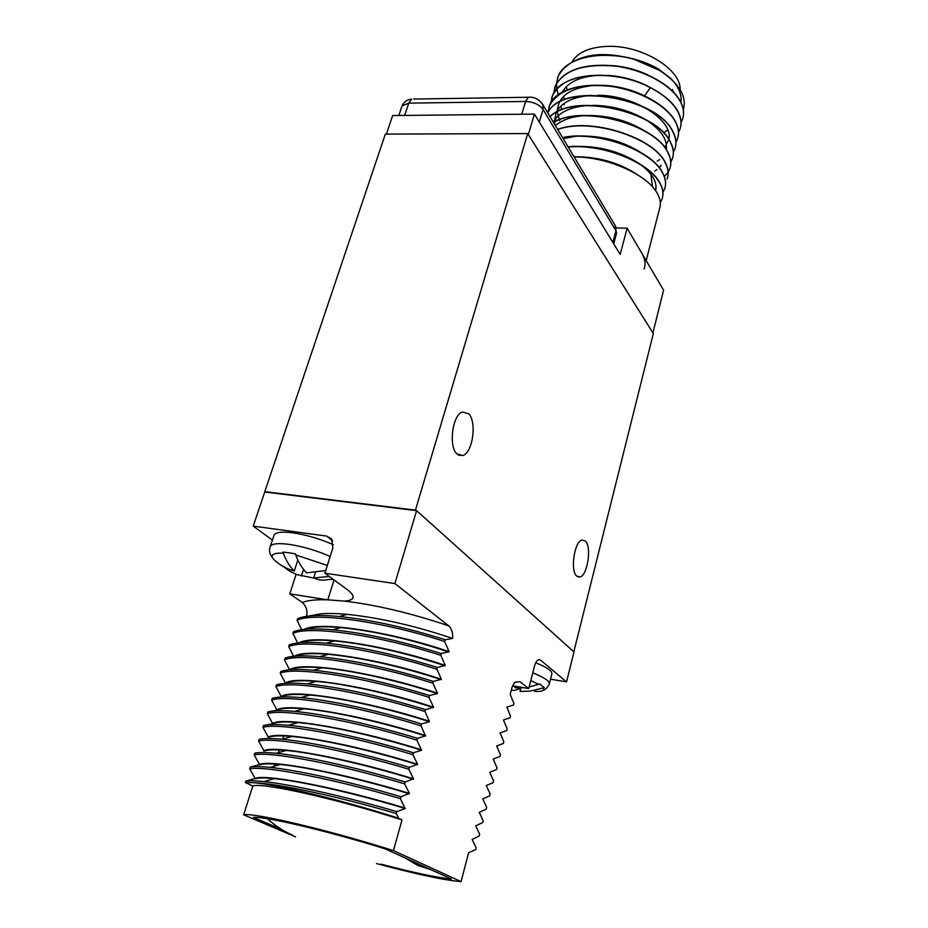 <?xml version="1.0" encoding="UTF-8"?>
<svg xmlns="http://www.w3.org/2000/svg" width="928" height="928" viewBox="0 0 928 928"><rect width="100%" height="100%" fill="white"/><g stroke="black" fill="none" stroke-linecap="round" stroke-linejoin="round"><path stroke-width="1.39" d="M573.829 651.781L653.347 333.546L527.696 133.551L385.329 134.119L264.793 491.666L265.338 492.084M527.696 133.551L415.442 510.133L415.93 510.574M468.652 413.772L462.446 411.986C452.504 414.654 448.317 446.391 456.936 453.931L462.84 455.52C472.77 452.864 477.062 421.811 468.652 413.772M585.475 541.117L582.007 539.992C574.444 541.337 570.059 570.465 576.613 576.021L579.919 577.03C587.494 575.638 591.878 547.044 585.475 541.117M264.793 491.666L415.442 510.133M550.536 679.157L566.509 681.894L573.991 651.932L416.602 510.655L264.735 492.014L253.228 526.13L272.426 540.119M296.113 574.328L289.803 593.862L302.377 602.469C306.402 606.494 307.783 611.123 306.507 616.366M304.071 629.381C319.673 620.739 391.5 631.771 449.106 651.676L444.698 641.526L445.196 639.763C406.708 627.583 371.386 619.823 339.23 616.494C319.081 614.684 305.208 615.415 297.598 618.686L297.064 620.356L301.635 629.683M340.901 627.595L332.676 629.81C313.745 628.14 300.672 628.79 293.434 631.748L292.9 633.43L297.633 642.953M300.08 642.698C306.518 640.111 318.049 639.508 334.672 640.912L326.215 643.197C308.444 641.654 296.125 642.222 289.246 644.902L288.701 646.584L293.608 656.316M295.185 656.166C301.113 653.59 312.191 652.976 328.431 654.321L319.742 656.676C303.131 655.249 291.554 655.725 285.024 658.126L284.478 659.831L289.571 669.784M433.55 707.252L428.98 697.322L429.49 695.513L437.378 693.576C398.901 680.839 352.048 670.248 322.248 667.812L313.328 670.236C297.818 668.902 286.972 669.308 280.778 671.443L280.233 673.16L285.383 683.112C296.67 674.505 372.082 686.836 433.55 707.252L425.5 709.676L424.989 711.509L429.502 721.74L421.486 723.944L420.964 725.789L425.511 735.962L417.438 738.317L416.916 740.161L421.509 750.276C378.868 736.716 327.166 725.035 298.085 722.599C285.105 721.485 276.567 721.88 272.496 723.794L264.828 725.29M285.488 683.333C290.371 680.758 300.602 680.108 316.181 681.384L307.052 683.89C292.564 682.637 282.379 682.95 276.509 684.841L275.952 686.569L281.149 696.464C292.308 688.344 367.871 701.092 429.594 721.369M281.045 696.812C285.58 694.411 295.266 693.819 310.103 695.049L300.776 697.601C287.286 696.429 277.762 696.673 272.206 698.332L271.649 700.072L276.892 709.92C287.912 702.276 363.625 715.453 425.616 735.591M425.511 735.962C384.134 722.657 333.407 711.184 304.036 708.772C290.174 707.612 281.091 708.11 276.788 710.256L271.37 711.208M304.036 708.783L294.512 711.405C282.008 710.303 273.122 710.465 267.879 711.904L267.322 713.655L272.6 723.446C283.492 716.3 359.345 729.907 421.614 749.905M417.577 764.324L412.844 754.638L413.366 752.77C368.857 739.21 317.712 727.888 288.364 725.29C276.764 724.246 268.482 724.339 263.517 725.568L262.96 727.332L268.285 737.076C279.05 730.417 355.041 744.453 417.577 764.324L409.271 767.34L408.738 769.208L413.517 778.836L405.142 782.002L404.608 783.882L409.434 793.44L400.977 796.758L400.444 798.66L405.13 808.508M409.271 767.34C363.648 753.536 311.251 741.878 282.17 739.256C271.475 738.259 263.807 738.282 259.132 739.326L258.576 741.089L263.946 750.775C274.56 744.627 350.703 759.104 413.517 778.836M263.83 751.135C267.496 749.65 274.955 749.43 286.23 750.462L276.15 753.304C266.266 752.341 259.121 752.295 254.724 753.165L254.156 754.94L259.573 764.579L250.282 767.096L249.713 768.883L255.177 778.464L245.816 781.121L245.363 782.524L253.147 782.664C278.47 784.694 344.961 800.887 398.669 818.276L396.256 813.531L396.79 811.617L405.211 808.532C358.417 794.287 302.099 781.283 274.386 778.638C264.712 777.676 258.262 777.734 255.061 778.824M376.501 863.585C417.124 874.431 445.312 880.428 461.065 881.6L393.426 850.605C329.614 830.282 253.228 812.302 243.658 814.819L252.81 785.946L245.363 782.524M243.658 814.819L295.545 836.836M566.509 681.894L540.363 659.912L538.762 659.53C536.976 660.179 535.537 662.476 534.435 666.42L528.693 688.599L519.808 681.616L514.553 682.428L512.059 687.3L510.214 694.353L513.857 703.331L513.428 704.967L506.85 707.136L510.528 716.068L510.098 717.715L503.475 720L507.187 728.886L506.758 730.533L500.076 732.946L503.823 741.785L503.382 743.444L496.666 745.973L500.436 754.754L499.995 756.424L493.22 759.069L497.025 767.804L496.584 769.486L489.764 772.258L493.592 780.935L493.151 782.629L486.284 785.529L490.146 794.159L489.706 795.853L482.769 798.88L486.678 807.453L486.226 809.158L479.242 812.302L483.186 820.828L482.734 822.544L475.704 825.827L479.672 834.284L479.219 836.024L472.132 839.422L476.134 847.832L475.681 849.572L468.628 852.762L461.065 881.6M252.81 785.946C262.682 782.316 338.778 799.333 402.01 819.946L398.669 818.276M253.147 782.664C276.625 783.151 340.344 797.024 396.256 813.531M402.01 819.946L393.426 850.605M413.366 752.77L421.509 750.276M289.698 669.772C301.345 660.794 376.443 672.742 437.482 693.216L437.378 693.576M437.482 693.216L432.947 683.228L433.457 681.43L441.38 679.284L436.891 669.239L437.401 667.452L445.254 665.434L440.812 655.33L441.31 653.556L449.106 651.676M445.196 639.763L452.562 638.406C415.048 625.797 379.923 617.77 347.2 614.348C336.725 613.396 327.932 613.222 320.833 613.849L309.929 615.96M416.602 510.655L394.887 583.573L448.758 625.866C451.866 629.207 453.131 633.395 452.562 638.406M380.932 864.13C413.969 872.784 437.459 877.749 451.368 879.025L385.364 848.934C329.37 831.384 264.921 816.176 253.356 817.382L281.428 829.342M283.655 735.927L282.599 739.291M279.258 749.952L278.145 753.501M274.839 764.069L273.667 767.816M255.177 778.464C265.512 773.349 341.945 788.707 405.316 808.149M259.457 764.927C262.914 763.651 269.862 763.512 280.302 764.51C308.502 767.096 364.031 779.856 409.329 793.811M259.573 764.579C270.06 758.942 346.341 773.859 409.434 793.44M286.23 750.462C314.812 752.991 369.124 765.414 413.412 779.207M268.18 737.424C272.043 735.73 280.012 735.417 292.076 736.484C320.96 738.943 374.123 751.042 417.472 764.695M310.103 695.049C339.636 697.45 389.11 708.621 429.502 721.74M316.181 681.384C345.842 683.808 394.064 694.689 433.446 707.612M322.248 667.812C306.414 666.513 295.777 667.139 290.325 669.714M328.431 654.321C362.21 657.732 399.829 666.176 441.276 679.632M294.466 656.235C307.516 647.373 381.524 658.996 441.38 679.284M334.672 640.912C368.149 644.31 404.979 652.604 445.15 665.794M299.257 642.779C313.629 634.021 386.547 645.343 445.254 665.434M304.987 629.288C311.936 626.69 323.907 626.122 340.901 627.583C374.042 630.982 410.072 639.125 449.001 652.036M245.816 781.121C249.655 780.564 255.699 780.726 263.946 781.608C291.972 784.45 347.907 797.198 396.79 811.617M249.713 768.883C265.164 765.391 336.736 779.624 400.444 798.66M254.156 754.94C269.723 750.938 341.156 764.765 404.608 783.882M258.576 741.089C274.247 736.6 345.552 749.998 408.738 769.208M262.96 727.332C278.748 722.344 349.914 735.336 412.844 754.638M250.282 767.096C254.4 766.389 260.988 766.493 270.025 767.41C298.468 770.182 353.208 782.548 400.977 796.758M276.15 753.304C304.952 755.995 358.475 768.001 405.142 782.002M294.501 711.405C324.046 713.968 373.984 724.965 417.438 738.317M300.765 697.601C330.461 700.153 379.134 710.836 421.486 723.944M307.064 683.878C340.808 687.323 380.283 695.919 425.5 709.676M313.339 670.236C346.875 673.624 385.596 682.045 429.49 695.513M267.322 713.655C283.226 708.192 354.252 720.778 416.916 740.161M271.649 700.072C287.657 694.132 358.556 706.324 420.964 725.789M275.952 686.569C292.076 680.166 362.836 691.952 424.989 711.509M280.233 673.16C296.45 666.292 367.082 677.695 428.98 697.322M284.478 659.831C300.811 652.5 371.304 663.52 432.947 683.228M288.701 646.584C305.126 638.812 375.492 649.449 436.891 669.239M292.9 633.43C309.43 625.205 379.656 635.471 440.812 655.33M297.064 620.356C313.699 611.691 383.786 621.586 444.698 641.526M319.742 656.676C353.011 660.028 390.92 668.288 433.457 681.43M326.215 643.197C359.159 646.538 396.221 654.623 437.401 667.452M332.676 629.81C365.261 633.128 401.464 641.051 441.31 653.556M448.758 625.866C410.849 613.106 376.002 604.847 344.218 601.077L327.619 599.824C315.996 599.465 307.574 600.346 302.377 602.469M528.693 688.599L512.558 685.757M289.803 593.862L327.619 599.824M394.887 583.573L324.881 573.191L347.223 589.605C352.292 593.398 354.078 596.356 352.582 598.467C351.41 599.975 348.615 600.845 344.218 601.077M324.881 573.191L332.827 548.042L331.632 538.936L326.563 536.059L253.228 526.13M267.392 818.74C275.442 825.966 283.84 831.43 292.598 835.13M430.801 869.652L417.809 865.441L405.234 857.994M529.111 686.998L539.794 683.994L544.33 687.648L529.981 691.163L519.982 691.395L520.898 687.868M513.845 685.989L515.295 687.787L523.647 687.706M519.854 687.903L519.634 688.727L520.62 688.947M519.634 688.727L514.599 690.386L511.282 690.246M549.434 683.518L551.8 674.169C552.717 671.327 547.369 667.534 535.758 662.766M329.336 576.462L313.687 577.947C318.629 580.313 323.779 580.789 329.115 579.35L333.442 579.478M273.516 559.166L273.957 559.642C279.641 565.036 286.404 568.829 294.269 571.022C289.803 566.672 286.137 560.721 283.26 553.158L282.936 552.125L288.794 552.74L295.417 553.912L295.742 554.944C298.584 562.53 302.215 568.504 306.634 572.866L325.728 570.523M313.687 577.947L315.404 572.518M294.269 571.022L297.842 559.967M314.035 578.109L296.995 574.664L290.162 571.462L282.878 566.3M301.38 576.091L303.537 569.386M273.725 536.198L274.27 534.586C276.463 532.127 282.715 531.558 293.016 532.869C306.611 534.899 320.079 538.855 333.396 544.748M528.334 134.56L652.918 332.862L663.59 290.209L627.108 228.207L620.194 254.411L534.424 114.098L528.334 134.56M386.384 134.108L392.637 115.548L534.424 114.098M616.343 227.928L627.108 228.207M641.735 253.054C645.088 258.889 645.865 264.213 644.044 269.027M557.392 78.52L558.25 76.096C567.924 58.603 589.895 52.177 624.161 56.828L634.056 59.311C600.358 49.741 564.897 58.046 558.18 76.328L556.498 83.52M556.498 83.648L556.777 88.902M556.788 89.042L558.366 94.737M560.732 99.714L561.544 101.071M563.447 103.901L564.189 104.887M681.048 122.45L682.393 119.573C684.319 114.237 683.762 108.46 680.688 102.242C672.464 85.689 644.658 69.948 616.006 66.201C584.141 63.348 563.911 69.948 555.327 86.002L554.55 88.183M555.396 85.77C564.305 69.612 584.559 63.011 616.157 65.969C645.262 69.844 672.835 85.817 680.746 102.01C683.507 107.555 684.249 112.787 682.962 117.705M680.468 127.461C681.709 122.566 680.955 117.38 678.194 111.917C669.9 95.48 642.002 79.773 613.269 75.98C581.334 73.068 561.092 79.576 552.543 95.491L551.673 97.939M550.814 102.938L552.473 95.723C560.083 72.825 614.174 68.185 650.331 87.65C663.961 94.76 673.229 102.927 678.124 112.149C681.222 118.332 681.802 124.062 679.876 129.352L678.507 132.263M547.961 112.729L549.596 105.502C558.54 89.598 578.805 83.195 610.392 86.292C639.798 90.318 667.441 106.082 675.549 122.125C678.658 128.203 679.261 133.899 677.359 139.188L675.955 142.135M556.44 120.837L554.828 118.216M675.944 142.007L677.417 138.956M677.927 137.344C679.18 132.507 678.414 127.356 675.619 121.881C670.677 112.717 661.374 104.586 647.698 97.486C611.413 78.08 557.229 82.546 549.666 105.27L548.808 107.671M670.793 161.901L672.336 158.769M672.823 157.215C674.064 152.424 673.252 147.343 670.422 141.984C657.001 111.093 573.33 92.139 550.014 116.65M550.084 116.766C573.516 92.684 656.502 110.989 670.364 142.228C673.519 148.248 674.157 153.839 672.278 159.013L670.793 162.029M673.38 151.925L674.888 148.84M675.387 147.262C676.628 142.425 675.839 137.309 673.032 131.904C658.033 96.953 561.614 80.748 547.81 112.972M547.845 113.03C561.602 81.154 658.126 97.185 672.962 132.147C676.094 138.191 676.709 143.828 674.818 149.072L673.38 152.053M670.283 167.156C671.478 162.458 670.654 157.447 667.812 152.122C654.89 124.074 582.738 104.481 553.413 122.322M553.506 122.473C582.633 104.678 655.075 124.514 667.742 152.366C670.921 158.34 671.582 163.885 669.703 169L668.195 172.063M668.125 172.167L664.367 176.54M667.673 177.306C668.891 172.62 668.056 167.62 665.179 162.307C653.335 137.135 590.08 116.986 557.647 129.386M557.751 129.572C590.127 117.172 653.66 137.68 665.109 162.551C668.311 168.467 668.984 173.965 667.128 179.046M662.476 197.548C663.648 192.954 662.778 188.059 659.866 182.862C649.403 162.423 602.864 143.26 568.052 146.775M568.191 147.007C603.235 143.689 648.939 162.493 659.796 183.106C663.056 188.964 663.775 194.37 661.931 199.311L660.307 202.478M662.94 192.154L664.599 188.906M665.086 187.398C666.281 182.746 665.422 177.805 662.522 172.55C651.816 150.058 596.576 129.862 562.554 137.588M562.67 137.796C597.284 130.28 651.34 150.232 662.464 172.805C665.689 178.675 666.385 184.115 664.541 189.15L662.952 192.282M646.19 260.64L659.379 209.276C661.2 204.392 660.469 199.044 657.186 193.221C647.083 174.603 607.886 156.878 574.107 156.902M566.277 86.687L567.194 89.877M647.5 74.727C636.794 69.762 625.391 66.723 613.269 65.621M563.528 96.396L564.549 99.76M663.532 132.797L667.742 129.897M647.083 85.794C634.938 79.796 621.853 76.328 607.84 75.377M600.718 75.226C580.974 76.026 568.133 81.71 562.206 92.278M560.767 106.152L561.892 109.701M680.99 102.486C681.976 94.714 678.635 86.756 670.979 78.602L658.381 68.974C648.858 63.394 637.455 59.346 624.161 56.828M553.668 93.194L555.327 86.002M683.31 109.62C687.103 96.408 679.192 83.334 659.576 70.424L634.056 59.311M578.04 59.357C589.628 54.323 603.85 53.279 620.704 56.225M672.44 89.54L673.473 92.011M650.331 87.65L644.577 95.909C631.55 89.506 617.584 85.956 602.678 85.26M596.228 85.248C570.755 87.22 557.786 96.048 557.334 111.731M557.345 111.928L559.248 119.7M559.317 119.886L559.63 120.582M664.738 147.424L668.798 139.606M668.844 139.339C673.74 120.744 634.822 95.155 597.771 95.248M591.82 95.34C573.376 96.663 561.521 102.312 556.266 112.3M556.139 112.578L554.515 121.754M554.526 121.951L554.99 124.967M657.233 161.228L659.68 159.558M666.234 149.512C667.661 140.221 661.78 130.918 648.626 121.591M644.368 118.923C628.813 110.165 611.68 105.63 592.98 105.328M587.482 105.514C569.746 107.022 558.366 112.59 553.355 122.229M654.669 171.077L656.943 169.546M659.182 167.62L661.223 165.207M643.116 129.978C626.644 120.373 608.374 115.548 588.317 115.501M583.202 115.745C570.94 116.824 561.684 120.13 555.408 125.651M640.285 152.157C622.154 140.963 601.82 135.592 579.281 136.068M574.757 136.416L563.192 138.666M655.597 190.727C657.465 182.677 652.871 174.267 641.816 165.509M638.719 163.282C619.823 151.334 598.537 145.719 574.838 146.462M637.084 174.452C618.837 162.504 597.806 156.6 574.003 156.716M571.892 62.13C577.344 52.583 588.92 47.34 606.622 46.4C640.761 44.544 681.094 68.8 680.154 89.68M320.833 613.849L308.34 616.122M514.669 682.3L519.808 681.616M538.518 659.611L540.363 659.912M326.563 536.059L332.723 540.85M327.804 599.848L334.045 579.919M534.714 691.406C541.859 691.731 544.724 690.618 543.344 688.066M538.797 684.423L530.77 680.584M543.309 690.2C545.212 689.91 547.195 687.926 549.248 684.226C550.142 681.43 544.643 677.637 532.765 672.846M327.34 565.419L295.742 554.944M330.159 556.475C316.703 550.536 303.062 546.511 289.258 544.388C278.934 543.031 272.681 543.541 270.512 545.919C268.726 550.002 269.445 554.051 272.67 558.053M273.957 559.642C269.77 554.944 272.867 552.775 283.26 553.158M269.99 547.276L274.27 534.586M521.756 114.225L525.608 101.454C533.496 101.848 539.307 104.516 543.042 109.458L615.948 230.759L616.378 233.879L613.733 243.832M539.307 122.078L543.042 109.458L542.915 104.783L615.716 226.397L615.948 230.759L612.84 242.382M530.132 97.22L528.345 97.254L525.608 101.454L408.749 103.136L402.033 105.943C403.947 101.883 407.183 99.598 411.719 99.087L408.749 103.136L404.643 115.432M541.917 103.194L542.915 104.783C538.913 99.145 534.064 96.64 528.345 97.254L413.714 99.064M401.65 107.068L398.831 115.49M614.916 225.063L616.552 233.264M458.339 455.056L462.84 455.52M577.436 576.682L579.919 577.03M274.386 778.638L263.935 781.608M280.302 764.51L270.036 767.41M282.17 739.256L292.088 736.484M288.376 725.29L298.085 722.599M339.23 616.505L347.2 614.359M353.104 596.774L352.582 598.467M658.381 68.974L659.576 70.424M650.957 174.371L652.407 186.748"/></g></svg>
